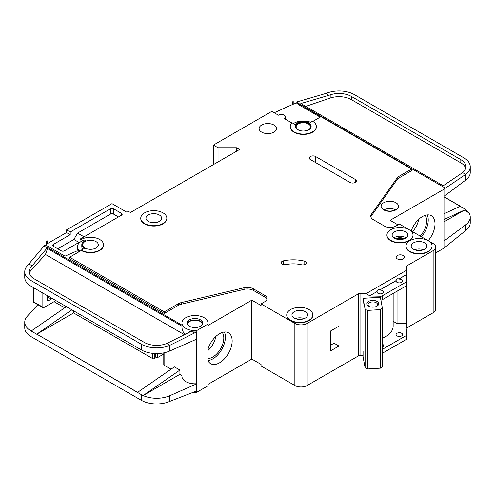 <?xml version="1.0" encoding="UTF-8"?>
<svg xmlns="http://www.w3.org/2000/svg" width="495" height="495" viewBox="0 0 495 495"><rect width="100%" height="100%" fill="white"/><g stroke="black" fill="none" stroke-linecap="round" stroke-linejoin="round"><path stroke-width="0.74" d="M368.676 306.17L368.676 306.17A5.866 3.385 180 0 1 368.676 301.381A5.866 3.385 180 0 1 376.973 301.381A5.866 3.385 180 0 1 376.973 306.17A5.866 3.385 180 0 1 368.676 306.17M376.553 306.393A4.783 2.76 0 0 0 377.605 304.66A4.783 2.76 0 0 0 376.206 302.711A4.783 2.76 0 0 0 370.996 302.111A4.783 2.76 0 0 0 368.045 304.66A4.783 2.76 0 0 0 369.097 306.393M365.112 309.301L367.5 310.415L380.463 309.61L380.463 368.162L382.394 366.783L382.394 308.23L380.358 297.254L363.07 298.324L365.112 309.301L365.112 367.853L367.5 368.967L380.463 368.162M380.463 309.61L382.394 308.23M382.394 338.252A26.074 15.054 0 0 0 393.154 326.069L393.154 293.442M363.07 351.549L363.07 356.876L365.112 367.853M363.07 298.324L363.07 303.645M367.5 310.415L367.5 368.967M33.326 301.703L42.855 307.203A1.089 0.625 120 0 0 43.077 307.704L33.555 302.204A1.089 0.625 -60 0 1 33.326 301.703L33.326 287.57M42.855 307.203L42.855 293.065M43.077 307.704A1.089 0.625 120 0 0 43.467 307.717A4.344 2.512 120 0 0 44.086 307.438L54.84 301.226A4.344 2.512 120 0 0 55.774 300.521M47.155 295.546L47.155 299.63A2.172 1.256 120 0 0 47.607 300.626A2.172 1.256 120 0 0 48.696 300.514L51.152 299.098A2.172 1.256 120 0 0 51.981 298.337M202.368 324.534A7.388 4.263 0 0 0 202.368 324.466A7.388 4.263 0 0 0 200.203 321.453A7.388 4.263 0 0 0 192.153 320.531A7.388 4.263 0 0 0 187.586 324.466A7.388 4.263 0 0 0 187.593 324.534M193.526 392.275A13.037 7.53 0 0 0 196.824 392.25L207.888 385.859A13.037 7.53 0 0 0 208.018 384.794L208.018 384.368M196.274 339.316L196.274 383.767L196.824 392.25M196.824 330.499L207.888 324.114A13.037 7.53 0 0 0 208.018 323.049A13.037 7.53 0 0 0 204.2 317.728A13.037 7.53 0 0 0 189.987 316.095A13.037 7.53 0 0 0 181.937 323.049A13.037 7.53 0 0 0 185.761 328.371A13.037 7.53 0 0 0 196.824 330.499L196.824 331.922A13.037 7.53 180 0 1 192.716 331.885L189.684 331.415L189.684 332.071M79.454 251.528L77.201 250.847L64.987 256.163L47.464 246.046L44.76 245.223L44.024 246.034L47.242 247.896L47.576 247.531L47.576 248.595L181.993 326.199L181.993 325.135A13.037 7.53 180 0 1 181.937 324.466L181.937 323.049M181.993 326.199C181.851 330.109 183.107 332.789 185.761 334.243M187.252 323.761A7.821 4.517 180 0 1 192.561 320.172A7.821 4.517 180 0 1 200.512 321.274A7.821 4.517 180 0 1 202.703 323.761M200.512 319.857A7.821 4.517 0 0 0 191.986 318.879A7.821 4.517 0 0 0 187.153 323.049A7.821 4.517 0 0 0 189.449 326.242A7.821 4.517 0 0 0 197.969 327.22A7.821 4.517 0 0 0 202.802 323.049A7.821 4.517 0 0 0 200.512 319.857M403.4 239.104A5.544 3.199 0 0 0 396.52 239.104M305.223 261.471A3.477 2.005 180 0 1 306.238 262.894A3.477 2.005 180 0 1 301.461 264.751A21.73 12.548 180 0 0 285.887 264.596A3.477 2.005 180 0 1 281.222 262.709A3.477 2.005 180 0 1 283.511 260.822A28.685 16.564 180 0 1 304.066 261.032A3.477 2.005 180 0 1 305.223 261.471M292.069 123.076L284.254 118.559A4.127 2.382 0 0 0 285.466 116.876A4.127 2.382 0 0 0 284.254 115.193A4.127 2.382 0 0 0 278.413 115.193L271.811 111.375L213.419 145.084L218.029 147.751L236.468 147.751L239.537 149.521L130.439 212.51L129.826 212.157A2.172 1.256 0 0 0 126.751 212.157L112 203.637L66.516 229.897L70.203 232.025L70.203 234.692L66.516 232.563L66.516 229.897M409.179 229.723A13.037 7.53 0 0 0 394.973 228.09A13.037 7.53 0 0 0 386.923 235.045A13.037 7.53 0 0 0 390.741 240.366A13.037 7.53 0 0 0 404.947 241.999A13.037 7.53 0 0 0 412.997 235.045A13.037 7.53 0 0 0 409.179 229.723L399.347 224.043L395.66 226.172A7.821 4.517 0 0 1 384.596 226.172L373.317 219.662A8.693 5.018 0 0 1 370.774 216.117A8.693 5.018 0 0 1 371.423 214.211L397.145 177.959L397.145 179.555A8.693 5.018 180 0 1 399.044 177.909L411.636 170.639L411.636 169.042L399.044 176.313A8.693 5.018 0 0 0 397.145 177.959M412.997 235.224A13.037 7.53 180 0 1 412.997 235.397A13.037 7.53 180 0 1 404.947 242.352A13.037 7.53 180 0 1 390.741 240.725A13.037 7.53 180 0 1 386.923 235.397A13.037 7.53 180 0 1 386.923 235.224M369.716 295.8L377.066 291.555L369.716 295.8L366.17 293.585L406.092 270.542L405.838 266.997A2.172 1.256 0 0 1 405.838 266.947A2.172 1.256 0 0 1 406.414 266.093L433.15 250.656A8.693 5.018 0 0 0 435.699 247.11A8.693 5.018 0 0 0 433.15 243.559L428.243 240.725A13.037 7.53 0 0 0 414.024 239.091A13.037 7.53 0 0 0 405.974 246.046A13.037 7.53 0 0 0 409.792 251.367A13.037 7.53 0 0 0 424.005 253.001A13.037 7.53 0 0 0 432.055 246.046A13.037 7.53 0 0 0 428.237 240.725L409.192 229.73M432.048 246.225A13.037 7.53 180 0 1 432.055 246.399A13.037 7.53 180 0 1 424.005 253.353A13.037 7.53 180 0 1 409.792 251.72A13.037 7.53 180 0 1 405.974 246.399A13.037 7.53 180 0 1 405.98 246.225M144.577 223.511A13.037 7.53 0 0 0 158.784 225.145A13.037 7.53 0 0 0 166.834 218.19A13.037 7.53 0 0 0 163.016 212.869A13.037 7.53 0 0 0 148.809 211.235A13.037 7.53 0 0 0 140.759 218.19A13.037 7.53 0 0 0 144.577 223.511M166.834 218.363A13.037 7.53 180 0 1 166.834 218.542A13.037 7.53 180 0 1 158.784 225.497A13.037 7.53 180 0 1 144.577 223.864A13.037 7.53 180 0 1 140.759 218.542A13.037 7.53 180 0 1 140.759 218.363M159.328 214.997A7.821 4.517 0 0 0 150.802 214.013A7.821 4.517 0 0 0 145.976 218.19A7.821 4.517 0 0 0 148.265 221.383A7.821 4.517 0 0 0 156.791 222.36A7.821 4.517 0 0 0 161.618 218.19A7.821 4.517 0 0 0 159.328 214.997M81.267 239.481L82.962 240.459A2.172 1.256 180 0 0 85.697 240.62A8.693 5.018 180 0 0 81.799 244.802A8.693 5.018 180 0 0 85.697 248.991A2.172 1.256 180 0 0 82.962 249.152L81.267 250.124A13.037 7.53 0 0 0 95.479 251.757A13.037 7.53 0 0 0 103.529 244.802A13.037 7.53 0 0 0 99.712 239.481A13.037 7.53 0 0 0 81.267 239.481L81.267 239.834L80.042 239.128L80.042 241.789L64.369 250.835A2.172 1.256 180 0 1 61.293 250.835L53.305 246.225A2.172 1.256 180 0 1 52.668 245.334A2.172 1.256 180 0 1 53.305 244.45L70.203 234.692M290.553 320.209A13.037 7.53 0 0 0 304.765 321.843A13.037 7.53 0 0 0 312.815 314.888A13.037 7.53 0 0 0 308.991 309.567A13.037 7.53 0 0 0 294.785 307.933A13.037 7.53 0 0 0 286.735 314.888A13.037 7.53 0 0 0 290.553 320.209M312.809 315.067A13.037 7.53 180 0 1 312.815 315.241A13.037 7.53 180 0 1 304.765 322.196A13.037 7.53 180 0 1 290.553 320.568A13.037 7.53 180 0 1 286.735 315.241A13.037 7.53 180 0 1 286.741 315.067M295.49 126.726A7.821 4.517 180 0 1 300.459 122.692A7.821 4.517 180 0 1 308.843 123.707A7.821 4.517 180 0 1 311.126 126.726M308.843 123.354A7.821 4.517 0 0 0 300.317 122.376A7.821 4.517 0 0 0 295.484 126.547A7.821 4.517 0 0 0 297.78 129.74A7.821 4.517 0 0 0 306.3 130.717A7.821 4.517 0 0 0 311.132 126.547A7.821 4.517 0 0 0 308.843 123.354M316.348 126.547A13.037 7.53 0 0 1 303.311 134.071A13.037 7.53 0 0 1 290.268 126.547A13.037 7.53 0 0 1 291.506 123.348A0.866 0.501 180 0 1 292.91 123.206L295.305 124.585A8.693 5.018 180 0 1 309.455 122.995A8.693 5.018 180 0 1 309.988 123.335A0.866 0.501 180 0 1 309.79 123.014A0.866 0.501 180 0 1 310.043 122.661L312.531 121.225A13.037 7.53 0 0 1 316.348 126.547L316.348 126.899A13.037 7.53 180 0 1 303.311 134.43A13.037 7.53 180 0 1 290.268 126.899A13.037 7.53 180 0 1 290.274 126.726M420.23 236.103A15.531 8.966 120 0 0 425.118 215.362M412.545 231.666A15.531 8.966 120 0 0 418.665 219.396M411.209 230.893A17.82 10.29 -60 0 1 422.396 216.593A17.82 10.29 -60 0 1 431.306 215.709A17.82 10.29 -60 0 1 428.2 240.7M421.437 236.802A17.82 10.29 120 0 0 427.259 214.91M405.492 231.852A7.821 4.517 0 0 0 396.965 230.874A7.821 4.517 0 0 0 392.139 235.045A7.821 4.517 0 0 0 394.428 238.237A7.821 4.517 0 0 0 402.955 239.215A7.821 4.517 0 0 0 407.781 235.045A7.821 4.517 0 0 0 405.492 231.852M273.958 125.037A8.693 5.018 0 0 0 264.485 123.948A8.693 5.018 0 0 0 259.12 128.589A8.693 5.018 0 0 0 261.669 132.134A8.693 5.018 0 0 0 271.136 133.223A8.693 5.018 0 0 0 276.507 128.589A8.693 5.018 0 0 0 273.958 125.037M308.379 123.973A7.171 4.139 0 0 0 300.564 123.076A7.171 4.139 0 0 0 296.14 126.899A7.171 4.139 0 0 0 298.238 129.826A7.171 4.139 0 0 0 306.052 130.723A7.171 4.139 0 0 0 310.483 126.899A7.171 4.139 0 0 0 308.379 123.973M96.024 241.61A7.821 4.517 0 0 0 87.497 240.632A7.821 4.517 0 0 0 82.665 244.802A7.821 4.517 0 0 0 84.954 247.995A7.821 4.517 0 0 0 93.481 248.979A7.821 4.517 0 0 0 98.313 244.802A7.821 4.517 0 0 0 96.024 241.61M424.549 242.853A7.821 4.517 0 0 0 416.023 241.869A7.821 4.517 0 0 0 411.19 246.046A7.821 4.517 0 0 0 413.48 249.239A7.821 4.517 0 0 0 422.006 250.216A7.821 4.517 0 0 0 426.839 246.046A7.821 4.517 0 0 0 424.549 242.853M305.304 311.695A7.821 4.517 0 0 0 296.783 310.718A7.821 4.517 0 0 0 291.951 314.888A7.821 4.517 0 0 0 294.24 318.081A7.821 4.517 0 0 0 302.767 319.058A7.821 4.517 0 0 0 307.599 314.888A7.821 4.517 0 0 0 305.304 311.695M403.19 255.538A4.127 2.382 0 0 0 398.685 255.018A4.127 2.382 0 0 0 396.136 257.221A4.127 2.382 0 0 0 397.349 258.91A4.127 2.382 0 0 0 401.847 259.423A4.127 2.382 0 0 0 404.396 257.221A4.127 2.382 0 0 0 403.19 255.538M406.092 270.542L406.234 274.713L398.883 278.957C397.355 278.444 396.433 278.976 396.118 280.554L379.832 289.959C378.304 289.445 377.382 289.977 377.066 291.555M379.832 289.959L396.118 280.733A3.261 1.881 0 0 0 396.087 280.999A3.261 1.881 0 0 0 397.039 282.329A3.261 1.881 0 0 0 400.591 282.738A3.261 1.881 0 0 0 402.608 280.999A3.261 1.881 0 0 0 401.649 279.669A3.261 1.881 0 0 0 398.883 279.137L406.234 274.713M377.066 291.734A3.261 1.881 0 0 0 377.035 292.001A3.261 1.881 0 0 0 377.988 293.331A3.261 1.881 0 0 0 381.54 293.739A3.261 1.881 0 0 0 383.551 292.001A3.261 1.881 0 0 0 382.598 290.67A3.261 1.881 0 0 0 379.832 290.138M395.963 202.752A8.693 5.018 0 0 0 386.49 201.663A8.693 5.018 0 0 0 381.125 206.304A8.693 5.018 0 0 0 383.675 209.849A8.693 5.018 0 0 0 393.148 210.938A8.693 5.018 0 0 0 398.512 206.304A8.693 5.018 0 0 0 395.963 202.752M382.394 347.02A3.261 1.881 0 0 0 383.551 345.584A3.261 1.881 0 0 0 382.598 344.254A3.261 1.881 0 0 0 382.394 344.149M401.649 333.253A3.261 1.881 0 0 0 398.098 332.844A3.261 1.881 0 0 0 396.087 334.583A3.261 1.881 0 0 0 397.039 335.913A3.261 1.881 0 0 0 400.591 336.322A3.261 1.881 0 0 0 402.608 334.583A3.261 1.881 0 0 0 401.649 333.253M208.018 358.516A15.531 8.966 120 0 0 212.801 357.025A15.531 8.966 120 0 0 222.329 345.151A15.531 8.966 120 0 0 222.286 332.467M208.018 350.466A15.531 8.966 120 0 0 215.832 336.501M219.563 333.698A17.82 10.29 -60 0 1 228.473 332.813A17.82 10.29 -60 0 1 231.202 347.094A17.82 10.29 -60 0 1 219.563 362.792A17.82 10.29 -60 0 1 210.653 363.677A17.82 10.29 -60 0 1 207.888 360.453L207.888 349.526A17.82 10.29 -60 0 1 219.563 333.698M224.427 332.015A17.82 10.29 -60 0 1 212.801 358.894A17.82 10.29 -60 0 1 208.018 360.564M73.588 310.804L73.588 312.939L152.72 358.628L152.72 353.356M164.093 364.301L164.093 352.799L164.093 365.192L171.035 369.196M137.604 392.349L36.809 334.156L137.511 392.424L174.388 366.875L179.92 370.068L179.92 374.325L181.937 375.495M54.073 301.672L64.703 307.81M192.716 331.885L194.585 332.962L196.298 332.207A2.172 1.256 0 0 0 196.515 332.096L196.515 383.91A2.172 1.256 0 0 1 196.298 384.021L169.828 395.697L169.828 401.371L196.298 391.118A2.172 1.256 180 0 0 196.515 391.007M207.888 385.859L207.888 384.442L251.831 359.067L261.051 364.394L261.051 365.991L294.859 385.506A8.693 5.018 0 0 0 307.147 385.506L358.318 355.961L358.318 293.683L358.473 355.874A2.172 1.256 0 0 1 360.038 355.54L363.07 355.614M196.515 339.199A2.172 1.256 180 0 1 196.298 339.304L169.828 350.98A21.73 12.548 180 0 1 143.142 350.85A21.73 12.548 180 0 1 141.273 349.885L143.142 350.85M196.274 383.767A13.037 7.53 180 0 1 181.937 376.28L181.937 345.64M179.92 374.325L143.142 395.561A21.73 12.548 0 0 0 169.828 395.697M189.684 331.415L190.29 331.768L166.722 343.511L169.828 345.306L169.828 350.98M194.585 332.962L169.828 345.306A21.73 12.548 0 0 1 141.273 344.204L141.273 349.885M47.576 247.531L181.993 325.135M208.018 323.049L208.018 324.466A13.037 7.53 180 0 1 207.888 325.531L251.831 300.162L251.831 359.067M103.523 244.982A13.037 7.53 180 0 1 103.529 245.155A13.037 7.53 180 0 1 95.479 252.11A13.037 7.53 180 0 1 81.267 250.482L69.591 257.221L164.247 311.869L178.379 303.713A8.693 5.018 0 0 1 181.226 302.618L244.023 287.762A8.693 5.018 0 0 1 253.465 288.857L264.738 295.373A7.821 4.517 0 0 1 267.034 298.565A7.821 4.517 0 0 1 264.738 301.758L261.051 303.887L261.051 305.483L251.831 300.162M264.738 295.373L264.738 296.969A7.821 4.517 180 0 1 266.91 299.364M264.738 296.969L253.465 290.46A8.693 5.018 180 0 0 244.023 289.365L181.226 304.215A8.693 5.018 180 0 0 178.379 305.31L164.247 313.471L164.247 311.869M69.591 257.221L69.591 258.823L164.247 313.471M196.515 332.096L196.824 331.922M184.418 334.694L45.46 254.467L31.092 270.264A17.387 10.036 0 0 0 29.316 273.333M163.777 354.018L157.33 357.736L157.33 353.554M157.33 357.736L156.717 357.384A2.172 1.256 -120 0 1 155.795 356.493L155.795 353.548M156.569 357.291L154.261 358.628A1.089 0.625 180 0 1 152.72 358.628M397.961 224.841L390.128 220.318L444.003 189.214L444.003 248.119L435.699 252.914M406.414 328.105L433.15 312.76A8.693 5.018 0 0 0 435.699 309.208L435.699 247.11M406.414 285.72L406.414 328.197A2.172 1.256 0 0 0 406.228 328.334M358.473 293.776A2.172 1.256 0 0 1 360.038 293.442L366.17 293.585M369.716 295.979L380.568 296.233A2.172 1.256 0 0 0 382.196 295.868L406.049 282.101A2.172 1.256 0 0 0 406.686 281.21A2.172 1.256 0 0 0 406.68 281.16L406.234 274.892M405.888 286.098L405.888 323.538L397.046 323.538L397.046 291.202M382.394 349.34L406.049 335.684A2.172 1.256 0 0 0 406.686 334.793A2.172 1.256 0 0 0 406.68 334.744L405.888 323.538M382.196 295.868L382.196 299.772A2.172 1.256 180 0 1 380.89 300.131M382.196 299.772L406.049 285.999A2.172 1.256 180 0 0 406.686 285.114A2.172 1.256 180 0 0 406.68 285.064L406.68 281.259M312.828 121.405L320.977 116.696L411.636 169.042M121.529 213.401L121.529 215.17A2.172 1.256 180 0 0 122.166 214.286A2.172 1.256 180 0 0 121.529 213.401L113.541 208.785A2.172 1.256 180 0 0 110.465 208.785L70.203 232.025M121.529 215.17L80.042 239.128M261.051 303.887L294.859 323.402A8.693 5.018 0 0 0 307.147 323.402L358.318 293.863M310.377 159.551A3.694 2.135 180 0 1 309.295 158.041A3.694 2.135 180 0 1 311.578 156.067A3.694 2.135 180 0 1 315.6 156.531L355.243 179.419A3.694 2.135 180 0 1 356.326 180.929A3.694 2.135 180 0 1 354.049 182.896A3.694 2.135 180 0 1 350.021 182.438L310.377 159.551M80.394 241.993L80.042 241.789M45.521 245.458L46.691 244.171A4.344 2.512 180 0 1 47.464 243.559L66.516 232.563M82.888 242.364L81.267 241.43A13.037 7.53 0 0 0 77.449 246.758L77.449 247.822A13.037 7.53 0 0 0 79.014 251.398M310.681 122.29A13.037 7.53 0 0 0 293.492 123.54M207.888 324.114L207.888 325.531M77.449 246.758A13.037 7.53 0 0 0 79.992 251.219M46.691 241.504L47.464 240.898A4.344 2.512 0 0 0 46.691 241.504L46.691 244.171M37.818 304.666L27.244 316.293A21.73 12.548 0 0 0 24.75 322.127A21.73 12.548 0 0 0 29.446 329.918L31.272 330.963M44.024 246.034L27.244 265.902A21.73 12.548 0 0 0 24.75 271.736A21.73 12.548 0 0 0 31.117 280.609L141.273 344.204M47.464 240.898L47.464 243.559M213.419 145.084L213.419 164.606M444.003 248.119L465.715 230.472A21.73 12.548 180 0 0 470.25 222.806L470.25 217.126A21.73 12.548 0 0 0 468.969 212.887L463.883 208.426L460.195 206.291L443.91 213.821M293.207 101.555A4.344 2.512 0 0 0 292.743 101.741L293.207 101.555L293.207 104.216L296.833 102.979L298.491 104.606L320.209 117.142M460.195 206.291L458.729 206.972M29.446 329.918L31.179 331.037L66.38 306.646M36.822 334.162L73.588 312.939M164.093 365.192A1.089 0.625 180 0 1 163.777 364.747L163.777 352.861M31.117 280.609L31.117 286.289L143.043 350.906M169.828 401.371A21.73 12.548 180 0 1 141.273 400.276L31.117 336.674A21.73 12.548 180 0 1 24.75 327.808L24.75 322.127M31.117 286.289L29.446 285.207A21.73 12.548 180 0 1 24.75 277.417L24.75 271.736M470.25 166.735A21.73 12.548 0 0 0 463.883 157.862L354.401 94.65A21.73 12.548 0 0 0 327.987 92.72L325.623 93.524L328.798 95.356L330.196 94.879A17.387 10.036 180 0 1 351.326 96.426L460.814 159.638A17.387 10.036 180 0 1 465.906 166.735A17.387 10.036 180 0 1 462.608 172.613L465.715 174.407A21.73 12.548 0 0 0 470.25 166.735L470.25 172.415A21.73 12.548 180 0 1 465.715 180.081L444.003 196.311M468.969 212.887L464.261 210.165L443.91 221.915M470.25 217.126A21.73 12.548 0 0 1 465.715 224.798L444.003 241.022M166.722 343.511A17.387 10.036 180 0 1 144.342 342.435L34.186 278.834A17.387 10.036 180 0 1 29.094 271.736A17.387 10.036 180 0 1 31.092 267.071L47.242 247.896M28.982 263.99L32.206 265.846M322.363 117.494L298.491 103.535L296.833 101.939L296.833 102.979M298.002 103.059L445.407 188.162L444.003 189.214M465.715 180.081L465.715 174.407L445.407 188.162M462.608 172.613L443.235 185.749L300.83 103.535L328.798 95.356M325.623 93.524L296.833 101.939M382.394 353.244L406.049 339.589A2.172 1.256 0 0 0 406.686 338.698A2.172 1.256 0 0 0 406.68 338.648L406.68 334.849M443.91 196.719L460.195 206.124M141.273 400.276L141.273 394.595L143.043 395.61L137.511 392.424M71.911 309.839L36.71 334.218L31.179 331.025M406.414 266.093L406.414 277.404M406.568 266.007L406.568 279.551M406.568 285.516L406.568 328.105M292.743 101.741L292.743 104.402A4.344 2.512 180 0 1 293.207 104.216M274.205 112.761L292.743 104.402M218.029 147.751L218.029 161.945M236.468 147.751L236.468 151.297M330.351 350.998L330.351 331.124L338.957 326.156L338.957 346.03L330.351 350.998M443.91 196.837L460.084 206.174M443.91 196.849L460.084 206.186M397.145 179.555L371.423 215.808A8.693 5.018 180 0 0 370.885 216.915M393.154 321.292L397.046 323.538M465.684 168.331A17.387 10.036 0 0 0 460.814 162.83L351.326 99.619A17.387 10.036 0 0 0 330.196 98.072L305.786 106.394M45.46 254.467L47.576 248.595M464.261 210.165L443.91 219.57M143.043 395.61L179.92 370.068M82.888 249.189A8.693 5.018 180 0 1 81.799 246.758L81.799 244.802M81.267 250.124L81.267 250.482M298.491 103.535L298.491 104.606M118.454 216.946L113.541 214.106A2.172 1.256 0 0 0 110.465 214.106L77.579 233.096L84.032 236.82M77.579 233.096L73.891 239.481L57.76 248.793M73.891 239.481L78.965 242.408M330.351 345.318L334.038 343.19L334.038 328.996M334.038 343.19L338.957 346.03M47.155 296.79L51.152 299.098M47.155 299.63L48.696 300.514M414.593 249.771A7.821 4.517 180 0 1 423.435 249.771M419.927 250.532A6.738 3.892 0 0 0 418.102 250.532M295.354 318.613A7.821 4.517 180 0 1 304.196 318.613M300.688 319.374A6.738 3.892 0 0 0 298.862 319.374M383.829 209.936A8.693 5.018 180 0 1 395.808 209.936M393.859 210.746A7.604 4.393 0 0 0 385.778 210.746M193.904 327.523A7.388 4.263 180 0 1 196.051 327.523M393.878 237.885A7.821 4.517 180 0 1 405.492 237.526A7.821 4.517 180 0 1 406.042 237.885M404.489 238.726A6.738 3.892 0 0 0 395.437 238.726M154.261 353.486L154.261 358.628M360.038 293.442L360.038 355.54M380.568 296.233L380.568 298.405M406.049 282.101L406.049 285.999M294.859 323.402L294.859 385.506M406.049 335.684L406.049 339.589M465.715 224.798L465.715 230.472M31.117 331L31.117 336.674M196.298 384.021L196.298 391.118M196.298 332.207L196.298 339.304M433.15 250.656L433.15 312.76M307.147 323.402L307.147 385.506M351.326 96.426L351.326 99.619M460.814 159.638L460.814 162.83M330.196 94.879L330.196 98.072M31.092 267.071L31.092 270.264M82.962 240.459L82.962 242.296M113.541 208.785L113.541 214.106M110.465 208.785L110.465 214.106M53.305 244.45L53.305 246.225M253.465 288.857L253.465 290.46M244.023 287.762L244.023 289.365M181.226 302.618L181.226 304.215M178.379 303.713L178.379 305.31M399.044 176.313L399.044 177.909M371.423 214.211L371.423 215.808M304.066 261.032L304.066 264.751M283.511 260.822L283.511 264.596M315.6 156.531L315.6 162.564M355.243 179.419L355.243 182.438M412.997 235.045L412.997 235.397M432.055 246.046L432.055 246.399M166.834 218.19L166.834 218.542M312.815 314.888L312.815 315.241M406.686 281.21L406.686 285.114M406.686 334.793L406.686 338.698M290.268 126.547L290.268 126.899M286.735 314.888L286.735 315.241M103.529 244.802L103.529 245.155M140.759 218.19L140.759 218.542M405.974 246.046L405.974 246.399M386.923 235.045L386.923 235.397M285.466 116.876L285.466 119.258M208.018 349.086L208.018 360.737"/></g></svg>
